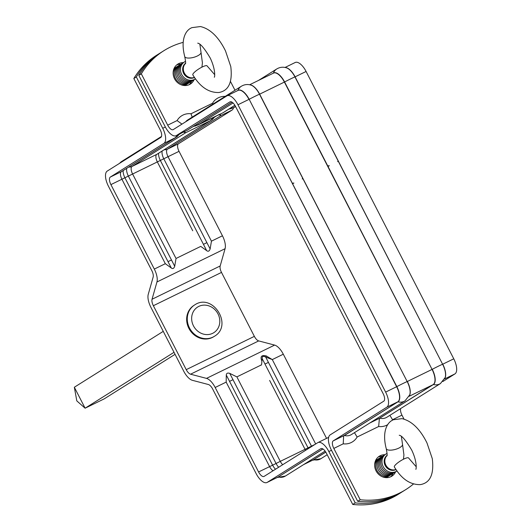 <?xml version="1.0" encoding="UTF-8"?>
<svg xmlns="http://www.w3.org/2000/svg" width="531" height="531" viewBox="0 0 531 531"><rect width="100%" height="100%" fill="white"/><g stroke="black" fill="none" stroke-linecap="round" stroke-linejoin="round"><path stroke-width="0.8" d="M266.303 355.949L265.706 357.084L272.297 359.58L266.303 355.949C261.484 354.794 260.011 356.5 261.863 361.06L262.254 358.77C261.949 356.281 263.097 355.717 265.706 357.084L268.42 362.374L264.976 364.06L262.254 358.77M326.558 438.367L283.302 354.204A13.474 5.861 -116 0 0 274.627 345.097L258.697 340.915A6.737 2.927 64 0 1 254.362 336.362L221.5 272.416A6.737 2.927 64 0 1 220.179 265.971L225.084 248.694A13.474 5.861 -116 0 0 222.449 235.791L179.04 151.328A6.737 2.927 64 0 1 178.456 143.775L232.014 110.109A13.474 5.861 -116 0 0 233.554 107.634M274.627 345.097L206.499 378.384A13.474 5.861 64 0 1 215.174 387.491L226.173 382.114L226.299 375.059C226.418 373.24 227.567 372.676 229.75 373.373L236.872 376.891L260.356 365.414C260.847 364.332 261.677 367.273 261.863 361.06M165.353 127.009L162.718 128.296L136.334 76.962L133.839 78.528L160.223 129.863A6.737 2.927 -116 0 1 160.807 137.416L107.249 171.075A13.474 5.861 64 0 0 108.417 186.182L151.826 270.644A6.737 2.927 -116 0 1 153.147 277.096L148.242 294.373A13.474 5.861 -116 0 0 150.877 307.276L183.739 371.215A13.474 5.861 -116 0 0 192.414 380.322L208.344 384.504A6.737 2.927 -116 0 1 212.679 389.057L256.088 473.519A13.474 5.861 64 0 0 266.987 482.493L277.992 477.117A13.474 5.861 64 0 0 278.231 476.984L267.226 482.36A13.474 5.861 64 0 1 266.987 482.493M222.449 235.791L211.444 241.167L210.137 248.959C209.3 251.236 208.152 251.8 206.685 250.645L200.751 246.391L177.261 257.867L176.02 258.478L174.712 266.277C173.876 268.547 172.721 269.111 171.261 267.956L165.32 263.701L121.911 179.239L179.04 151.328M328.629 437.358L317.95 442.575A13.474 5.861 64 0 0 317.711 442.708L264.146 476.373A6.737 2.927 64 0 1 264.026 476.44A6.737 2.927 64 0 1 258.584 471.953L215.174 387.491M165.32 263.701L154.315 269.078A13.474 5.861 64 0 1 156.95 281.981L225.084 248.694M154.315 269.078L110.906 184.615A6.737 2.927 64 0 1 110.322 177.062L163.887 143.397L175.708 137.549L179.392 134.097M206.499 378.384L190.563 374.202A6.737 2.927 64 0 1 186.228 369.649L153.366 305.71A6.737 2.927 64 0 1 152.045 299.258L156.95 281.981M317.95 442.575A13.474 5.861 64 0 1 328.848 451.549L355.226 502.884A84.203 75.747 57.8 0 0 400.799 492.728A84.203 75.747 57.8 0 0 402.033 491.932M376.658 459.912A10.102 9.087 -122.2 0 0 375.57 460.576A10.102 9.087 -122.2 0 1 375.629 460.536M386.369 477.621A10.102 9.087 -122.2 0 1 386.316 477.654A10.102 9.087 -122.2 0 0 387.378 476.964M400.799 492.728L398.31 494.295A84.203 75.747 -122.2 0 1 352.737 504.45L355.226 502.884M267.226 482.36L320.784 448.695A6.737 2.927 -116 0 1 320.903 448.629A6.737 2.927 -116 0 1 326.353 453.116L352.737 504.45M162.718 128.296A13.474 5.861 64 0 1 163.887 143.397M175.144 67.815A10.102 9.087 -122.2 0 0 174.062 68.479A10.102 9.087 -122.2 0 1 174.115 68.439M218.593 114.623L221.015 115.486L219.821 114.211M179.219 134.051L174.891 138.02L121.327 171.686A7.076 6.365 57.8 0 0 121.864 171.394L175.708 137.549M183.162 131.934L185.584 132.796L184.396 131.522M214.65 116.74L210.316 120.71L214.823 116.787M160.15 53.06A84.203 75.747 57.8 0 0 158.895 53.823A84.203 75.747 57.8 0 0 136.334 76.962M133.839 78.528A84.203 75.747 -122.2 0 1 156.399 55.39L158.895 53.823M403.441 459.242L403.932 454.941L402.505 444.274A8.423 3.08 -15.1 0 1 398.881 448.078A8.423 3.08 -15.1 0 1 386.243 448.662C382.035 432.526 386.548 422.371 393.484 419.729L401.96 418.647C414.499 421.554 422.47 433.794 427.004 443.007L432.294 458.658C434.172 474.269 430.196 482.925 420.346 484.611C410.277 484.896 401.615 479.022 394.347 466.981A8.423 1.845 -32.3 0 1 403.759 459.083A8.423 1.845 -32.3 0 1 408.585 457.994L416.204 466.762M396.046 469.543A8.423 7.573 -122.2 0 1 395.827 469.656A8.423 7.573 -122.2 0 1 385.519 466.132A8.423 7.573 -122.2 0 1 387.033 455.366M397.042 470.917A10.102 9.087 -122.2 0 1 395.973 471.548A10.102 9.087 -122.2 0 1 383.09 466.377A10.102 9.087 -122.2 0 1 387.072 453.434M396.093 471.482A10.102 9.087 -122.2 0 1 394.725 472.331A10.102 9.087 -122.2 0 1 381.968 467.413A10.102 9.087 -122.2 0 1 385.373 454.43M394.845 472.265A10.102 9.087 -122.2 0 1 393.478 473.108A10.102 9.087 -122.2 0 1 380.727 468.196A10.102 9.087 -122.2 0 1 384.132 455.213M393.604 473.048A10.102 9.087 -122.2 0 1 392.236 473.891A10.102 9.087 -122.2 0 1 379.479 468.979A10.102 9.087 -122.2 0 1 382.884 455.996M392.356 473.831A10.102 9.087 -122.2 0 1 390.989 474.674A10.102 9.087 -122.2 0 1 378.231 469.762A10.102 9.087 -122.2 0 1 381.636 456.779M391.108 474.614A10.102 9.087 -122.2 0 1 389.741 475.457A10.102 9.087 -122.2 0 1 376.99 470.546A10.102 9.087 -122.2 0 1 380.395 457.563M389.867 475.398A10.102 9.087 -122.2 0 1 388.5 476.241A10.102 9.087 -122.2 0 1 382.247 476.732M374.64 464.632A10.102 9.087 -122.2 0 1 379.147 458.346M388.619 476.181A10.102 9.087 -122.2 0 1 387.252 477.024A10.102 9.087 -122.2 0 1 385.645 477.615M375.317 461.187A10.102 9.087 -122.2 0 1 377.899 459.129M201.926 67.145L202.417 62.844L200.99 52.177A8.423 3.08 -15.1 0 1 197.373 55.981A8.423 3.08 -15.1 0 1 184.735 56.565C180.527 40.429 185.034 30.274 191.97 27.632L200.452 26.55C212.984 29.457 220.962 41.697 225.496 50.91L230.779 66.561C232.664 82.172 228.682 90.828 218.838 92.513C208.769 92.799 200.101 86.925 192.833 74.884A8.423 1.845 -32.3 0 1 202.245 66.986A8.423 1.845 -32.3 0 1 207.077 65.897L214.69 74.665M194.538 77.446A8.423 7.573 -122.2 0 1 194.313 77.559A8.423 7.573 -122.2 0 1 184.011 74.035A8.423 7.573 -122.2 0 1 185.518 63.269M195.534 78.82A10.102 9.087 -122.2 0 1 194.459 79.451A10.102 9.087 -122.2 0 1 181.582 74.28A10.102 9.087 -122.2 0 1 185.565 61.337M194.585 79.384A10.102 9.087 -122.2 0 1 193.218 80.234A10.102 9.087 -122.2 0 1 180.46 75.316A10.102 9.087 -122.2 0 1 183.865 62.333M193.337 80.168A10.102 9.087 -122.2 0 1 191.97 81.017A10.102 9.087 -122.2 0 1 179.212 76.099A10.102 9.087 -122.2 0 1 182.618 63.116M192.089 80.951A10.102 9.087 -122.2 0 1 190.722 81.794A10.102 9.087 -122.2 0 1 177.971 76.882A10.102 9.087 -122.2 0 1 181.376 63.899M190.848 81.734A10.102 9.087 -122.2 0 1 189.481 82.577A10.102 9.087 -122.2 0 1 176.723 77.665A10.102 9.087 -122.2 0 1 180.128 64.682M189.6 82.517A10.102 9.087 -122.2 0 1 188.233 83.36A10.102 9.087 -122.2 0 1 175.476 78.449A10.102 9.087 -122.2 0 1 178.881 65.466M188.352 83.301A10.102 9.087 -122.2 0 1 186.985 84.144A10.102 9.087 -122.2 0 1 180.739 84.635M173.133 72.535A10.102 9.087 -122.2 0 1 177.639 66.249M187.111 84.084A10.102 9.087 -122.2 0 1 185.744 84.927A10.102 9.087 -122.2 0 1 184.131 85.518M173.81 69.09A10.102 9.087 -122.2 0 1 176.392 67.032M185.863 84.867A10.102 9.087 -122.2 0 1 184.795 85.557M390.55 476.865A11.788 10.607 57.8 0 0 393.093 473.406M382.34 456.302A11.788 10.607 57.8 0 0 378.125 457.091M395.588 471.84A11.788 10.607 -122.2 0 1 391.858 476.174A11.788 10.607 -122.2 0 1 376.605 471.84A11.788 10.607 -122.2 0 1 379.313 456.215A11.788 10.607 -122.2 0 1 380.203 455.717A11.788 10.607 -122.2 0 1 384.836 454.735M189.043 84.768A11.788 10.607 57.8 0 0 191.585 81.309M180.832 64.205A11.788 10.607 57.8 0 0 176.617 64.994M194.074 79.743A11.788 10.607 -122.2 0 1 190.344 84.077A11.788 10.607 -122.2 0 1 175.097 79.743A11.788 10.607 -122.2 0 1 177.799 64.118A11.788 10.607 -122.2 0 1 178.688 63.62A11.788 10.607 -122.2 0 1 183.321 62.638M293.902 183.056L292.574 183.746A10.102 0.425 -27.2 0 1 293.902 183.056L292.296 183.195L249.165 99.284A10.102 0.425 -27.2 0 1 259.52 94.226L284.596 81.973A10.102 0.425 -27.2 0 1 294.944 76.915L306.095 71.473A13.474 5.861 -116 0 0 295.196 62.499L285.054 67.45M302.245 178.974A10.102 0.425 -27.2 0 1 302.929 178.688L302.643 178.137L302.245 178.974L303.002 178.655M327.879 166.502L327.72 165.884L329.326 165.745A10.102 0.425 -27.2 0 0 328.005 166.435L329.326 165.745M337.67 161.663A10.102 0.425 -27.2 0 1 338.353 161.378L337.67 161.663L338.074 160.827L338.433 161.344M442.867 381.497L454.934 373.91A13.474 5.861 -116 0 0 453.766 358.81L306.095 71.473M230.547 81.601L234.994 90.25M392.084 420.486A16.839 15.147 57.8 0 0 392.562 419.722L401.96 415.129A6.737 2.927 64 0 1 400.679 408.551M401.96 415.129L404.005 419.112M292.448 183.812L292.296 183.195M360.21 499.751A84.203 75.747 57.8 0 0 405.784 489.595L403.288 491.162A84.203 75.747 -122.2 0 1 357.721 501.317L360.21 499.751L333.826 448.416L343.225 443.83L343.623 436.276A6.737 2.927 64 0 1 344.247 435.493L333.242 440.869L386.807 407.204A13.474 5.861 -116 0 0 385.632 392.097L237.961 104.76A13.474 5.861 -116 0 0 227.062 95.786A13.474 5.861 -116 0 0 226.83 95.919L173.265 129.584A6.737 2.927 -116 0 1 173.146 129.65A6.737 2.927 -116 0 1 167.696 125.163L141.312 73.829L138.823 75.395A84.203 75.747 -122.2 0 1 161.384 52.264L163.873 50.697A84.203 75.747 57.8 0 0 141.312 73.829M357.721 501.317L331.337 449.983A13.474 5.861 64 0 1 330.169 434.882L383.727 401.217A6.737 2.927 -116 0 0 383.143 393.663L235.472 106.326A6.737 2.927 -116 0 0 230.023 101.839A6.737 2.927 -116 0 0 229.903 101.906L176.338 135.571A13.474 5.861 64 0 1 176.106 135.704A13.474 5.861 64 0 1 165.207 126.73L138.823 75.395M333.242 440.869A6.737 2.927 -116 0 0 333.826 448.416M213.177 103.963L212.526 103.26L191.001 113.773A16.839 15.147 57.8 0 0 177.095 120.57L167.696 125.163M192.182 117.152L191.001 113.773M181.96 124.121L177.095 120.57M232.007 102.158L187.436 130.155M230.507 108.822L233.467 107.66L228.781 109.147M195.076 126.132L222.867 112.844M193.211 126.544L198.043 124.971L193.35 126.458M183.122 42.387A84.203 75.747 57.8 0 0 163.873 50.697M392.562 419.722L389.88 415.342M343.225 443.83A16.839 15.147 57.8 0 0 357.131 437.033L378.656 426.519L379.419 418.355L433.442 384.497A10.102 9.087 57.8 0 0 440.425 383.574L386.86 417.24A10.102 9.087 -122.2 0 1 379.884 418.162M379.3 418.547L379.678 418.182A6.737 2.927 64 0 0 379.054 418.966L379.419 418.355M357.131 437.033L354.449 432.652M343.988 435.666L398.018 401.808A10.102 9.087 57.8 0 0 404.994 400.885L351.436 434.55A10.102 9.087 -122.2 0 1 344.453 435.473M405.784 489.595A84.203 75.747 57.8 0 0 413.397 484.04M174.022 352.318L85.113 408.2L76.809 400.892L74.34 387.245L85.113 408.2L104.189 398.881L175.057 354.336M214.345 336.329L213.721 336.72A18.525 16.667 -122.2 0 1 212.32 337.497A18.525 16.667 -122.2 0 1 189.295 329.14A18.525 16.667 -122.2 0 1 194.007 305.352L194.625 304.96C212.725 292.435 233.481 325.45 214.345 336.329A18.525 16.667 -122.2 0 1 212.944 337.105A18.525 16.667 -122.2 0 1 189.494 327.966A18.525 16.667 -122.2 0 1 194.625 304.96M163.256 331.364L74.34 387.245M315.68 443.989L272.297 359.58L283.302 354.204M211.444 241.167L168.035 156.705A6.737 2.927 64 0 1 167.451 149.151L221.015 115.486L232.014 110.109M210.137 248.959L163.82 158.842A8.337 3.624 64 0 1 162.147 151.023M206.685 250.645L203.446 244.34L206.891 242.654M174.712 266.277L128.396 176.153A8.337 3.624 64 0 1 126.723 168.334M171.261 267.956L168.015 261.65L171.467 259.964M258.584 471.953L276.067 463.497L232.996 379.685L229.545 381.371L226.299 375.059M232.996 379.685L229.75 373.373M273.08 470.765A6.737 2.927 64 0 1 269.582 466.576L226.173 382.114M175.681 257.82L132.611 174.015A6.737 2.927 64 0 1 132.02 166.462L185.584 132.796L210.316 120.71L156.758 154.375A7.076 6.365 57.8 0 0 157.289 154.083L211.132 120.238C212.553 118.891 210.701 121.446 215.062 116.528M278.669 467.247A8.337 3.624 64 0 1 276.067 463.497L280.282 461.353L237.211 377.548M308.411 448.556A8.337 3.624 64 0 1 308.046 447.865L311.491 446.179L268.42 362.374M282.704 464.711A6.737 2.927 64 0 1 280.282 461.353L308.046 447.865L264.976 364.06M275.516 469.231A8.337 3.624 64 0 1 272.615 465.176L229.545 381.371M305.604 450.315A6.737 2.927 64 0 1 305.013 449.266L269.635 380.428M110.906 184.615L121.911 179.239A6.737 2.927 64 0 1 121.327 171.686L110.322 177.062M192.72 230.773L157.342 161.928A6.737 2.927 64 0 1 156.758 154.375L132.02 166.462A7.076 6.365 57.8 0 1 128.807 167.026M258.697 340.915L190.563 374.202M220.179 265.971L152.045 299.258M221.5 272.416L153.366 305.71M254.362 336.362L186.228 369.649M311.664 446.511A8.337 3.624 64 0 1 311.491 446.179L315.175 444.301M328.848 451.549L331.483 450.261M322.954 448.987L278.231 476.984L322.861 448.934M277.129 477.535L285.412 476.041A10.102 9.087 -122.2 0 1 278.436 476.971A13.547 5.894 64 0 1 277.6 477.309M312.56 460.224L320.843 458.731A10.102 9.087 -122.2 0 1 313.867 459.66A13.547 5.894 64 0 1 313.031 459.999M325.808 452.147L313.655 459.673A13.474 5.861 64 0 1 313.416 459.806L303.666 464.572M325.762 452.067L313.655 459.673L303.778 464.499M168.015 261.65L124.944 177.839A8.337 3.624 64 0 1 123.179 170.564M203.446 244.34L160.375 160.528A8.337 3.624 64 0 1 158.603 153.253M161.504 136.44L121.758 161.417A10.102 9.087 57.8 0 0 119.714 163.243M214.637 117.105L216.309 116.057M179.212 134.416L180.879 133.367M164.232 149.715A7.076 6.365 57.8 0 0 167.451 149.151L178.456 143.775M395.993 469.457A8.423 7.573 -122.2 0 1 386.302 465.879A8.423 7.573 -122.2 0 1 387.006 455.552M194.479 77.36A8.423 7.573 -122.2 0 1 184.788 73.782A8.423 7.573 -122.2 0 1 185.492 63.454M302.643 178.137L259.52 94.226A13.547 5.894 -116 0 0 251.13 85.166C247.725 84.057 244.466 84.416 241.339 86.261L187.775 119.926A10.102 9.087 -122.2 0 0 185.731 121.745M385.632 392.097L396.836 386.621L292.574 183.746M343.869 435.858L398.018 401.808A13.547 5.894 -116 0 0 396.836 386.621A10.102 0.425 -27.2 0 1 407.191 381.563L302.929 178.688M404.994 400.885L409.733 394.878A13.547 5.894 -116 0 0 407.191 381.563L259.659 94.16A13.474 5.861 -116 0 0 250.353 84.933M409.441 395.635A13.474 5.861 -116 0 0 407.33 381.497L432.068 369.41L284.397 82.073A13.474 5.861 -116 0 0 273.498 73.099L249.623 84.768M273.332 73.178L273.399 73.079A13.547 5.894 -116 0 1 284.596 81.973L327.72 165.884M369.802 423.008L379.678 418.182L433.236 384.517A13.474 5.861 -116 0 0 432.068 369.41L328.005 166.435M338.074 160.827L294.944 76.915A13.547 5.894 -116 0 0 286.561 67.855C283.156 66.747 279.89 67.105 276.77 68.95L258.517 80.42M409.135 396.292L433.442 384.497A13.547 5.894 -116 0 0 432.267 369.31A10.102 0.425 -27.2 0 1 442.615 364.253L338.353 161.378M440.425 383.574L445.164 377.568A13.547 5.894 -116 0 0 442.615 364.253L295.09 76.849A13.474 5.861 -116 0 0 285.778 67.623M444.865 378.324A13.474 5.861 -116 0 0 442.761 364.186L453.766 358.81M386.807 407.204L397.812 401.828A13.474 5.861 -116 0 0 396.637 386.721L249.165 99.284A13.547 5.894 -116 0 0 237.968 90.389L237.483 90.695M237.961 104.76L248.966 99.383A13.474 5.861 -116 0 0 238.067 90.409L227.062 95.786M225.257 96.37A16.839 15.147 57.8 0 0 212.526 103.26M276.77 68.95A10.102 9.087 -122.2 0 0 273.399 73.079L272.907 73.384M237.901 90.489L237.968 90.389A10.102 9.087 -122.2 0 1 241.339 86.261M231.981 102.138L187.343 130.195L176.338 135.571M235.618 106.605L233.467 107.66L235.498 106.379M234.881 105.277L222.774 112.884L198.043 124.971L233.043 102.968M378.656 426.519A16.839 15.147 57.8 0 0 387.842 424.581M444.56 378.981L454.934 373.91M193.47 325.855A15.16 13.633 -122.2 0 1 205.869 305.199A15.16 13.633 -122.2 0 1 217.856 328.53A15.16 13.633 -122.2 0 1 193.47 325.855M327.189 454.742L320.843 458.731M325.105 451.098L285.412 476.041M175.721 137.536C177.128 136.201 175.27 138.757 179.637 133.845M121.758 161.417L119.316 163.495M386.243 448.662C387.139 453.341 387.364 455.764 386.913 455.943M401.39 436.449L402.505 444.274M399.232 435.267C401.808 435.506 405.983 440.471 411.757 450.155C417.91 463.178 415.932 470.453 415.806 469.192L415.813 469.192M184.735 56.565C185.631 61.244 185.85 63.667 185.399 63.846M199.882 44.352L200.99 52.177M197.718 43.17C200.3 43.409 204.475 48.374 210.243 58.058C216.396 71.081 214.424 78.356 214.298 77.095L214.298 77.095M235.625 106.618L232.93 107.939M187.589 130.075L176.106 135.704M232.917 107.946L228.642 109.233M234.894 105.304L223.027 112.764"/></g></svg>
